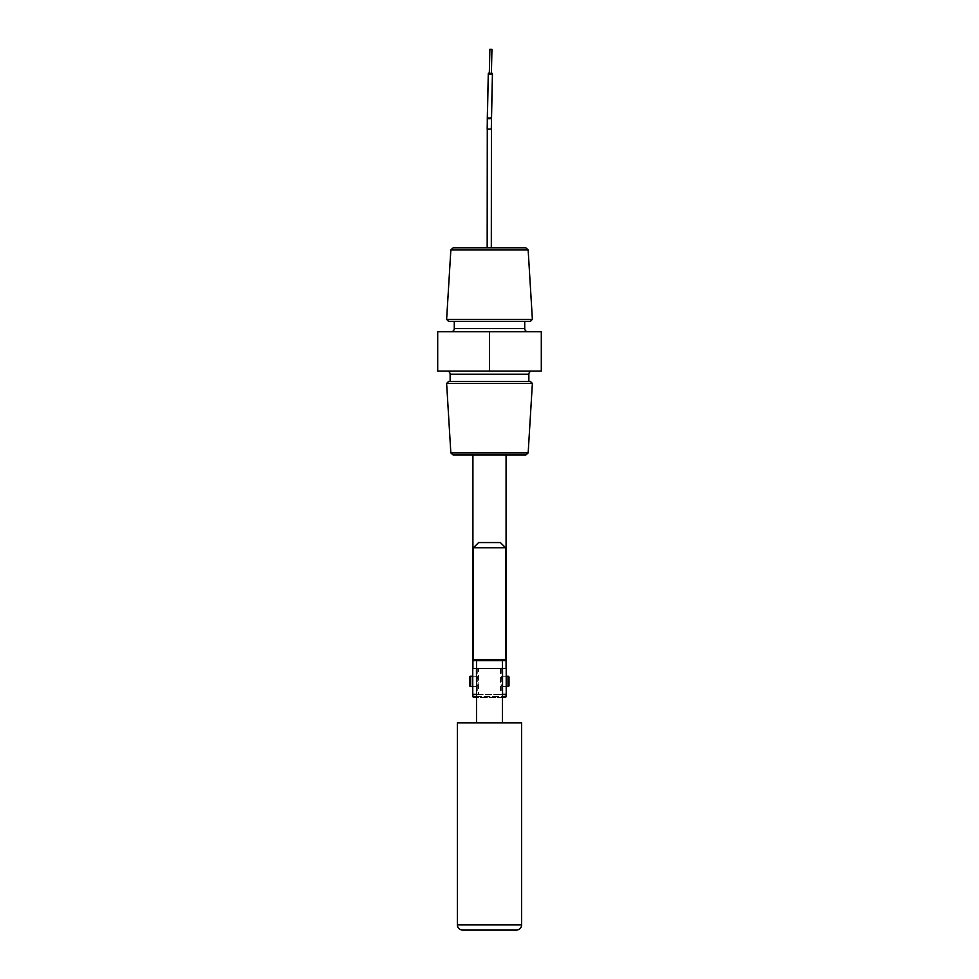 <?xml version="1.0" encoding="UTF-8"?>
<svg xmlns="http://www.w3.org/2000/svg" width="979" height="979" viewBox="0 0 979 979"><rect width="100%" height="100%" fill="white"/><g stroke="black" fill="none" stroke-linecap="round" stroke-linejoin="round"><path stroke-width="0.73" stroke-dasharray="4.89 3.67" d="M502.447 697.452L476.54 697.452M506.07 694.344L506.07 668.449M506.07 455.015L472.918 455.015L506.07 455.015M472.918 694.344L472.918 668.449M473.946 697.452L505.029 697.452M531.976 371.09L447.024 371.09L531.976 371.09M451.16 331.722L527.84 331.722L451.16 331.722M490.907 49.66L491.947 49.329L489.879 49.28L490.907 49.66M490.357 74L491.397 73.67L489.329 73.621L490.357 74M489.341 73.009A2.068 0.71 -178.7 0 1 490.357 72.935A2.068 0.71 1.3 0 1 492.437 73.694A2.068 0.71 1.3 0 1 490.357 74.355A2.068 0.71 1.3 0 1 488.288 73.596A2.068 0.71 1.3 0 1 490.357 72.935A2.068 0.71 -178.7 0 1 491.409 73.058M491.311 247.797L491.311 129.081L487.175 129.081L491.311 129.081L487.175 129.081L487.175 247.797L491.311 247.797L487.175 247.797M491.947 49.329L491.397 73.67L489.329 73.621L489.879 49.28M454.268 321.369L524.732 321.369L454.268 321.369M528.158 452.947L450.842 452.947M446.62 383.413L532.38 383.413M528.868 381.455L450.132 381.455L528.868 381.455M489.5 371.09L541.301 371.09L541.301 331.722L489.5 331.722L489.5 371.09L437.699 371.09L437.699 331.722L489.5 331.722M530.422 381.455L448.578 381.455M453.179 455.015L525.821 455.015M525.809 247.797L453.191 247.797M448.578 321.369L530.422 321.369M450.854 249.865L528.146 249.865M532.38 319.411L446.62 319.411M478.462 668.449L472.759 668.449L472.759 694.344L478.462 694.344L478.462 668.449L500.526 668.449L500.526 694.344L478.462 694.344M500.526 668.449L506.216 668.449L506.216 694.344L500.526 694.344M502.447 668.449L476.54 668.449M476.54 694.344L502.447 694.344M502.545 668.449L502.545 694.344M476.43 668.449L476.43 694.344M502.447 676.44L502.362 676.22C500.33 675.853 500.342 686.94 502.362 686.573L502.447 686.352M502.545 686.573L506.216 686.573M502.545 676.22L506.216 676.22M472.759 686.573L476.43 686.573M476.54 686.573L476.626 686.573C478.658 686.94 478.658 675.853 476.626 676.22L476.54 676.44M472.759 676.22L476.43 676.22M502.447 722.832L476.54 722.832L502.447 722.832M476.54 660.678L502.447 660.678L476.54 660.678M469.651 677.248L469.651 685.545M509.019 685.545L509.019 677.248M457.377 722.832L521.611 722.832M462.553 930.05L516.435 930.05M473.432 547.738L505.556 547.738M500.379 542.562L478.621 542.562M476.54 696.424L502.447 696.424M506.07 696.424L472.918 696.424M489.365 118.74A2.068 0.71 1.3 0 1 487.297 117.982A2.068 0.71 1.3 0 1 489.243 117.321A2.068 0.71 -178.7 0 1 489.365 117.321A2.068 0.71 1.3 0 1 491.434 118.08A2.068 0.71 1.3 0 1 489.488 118.74A2.068 0.71 1.3 0 1 489.365 118.74M487.297 117.982A2.068 0.71 -178.7 0 1 489.243 117.321A2.068 0.71 1.3 0 1 489.365 117.321A2.068 0.71 -178.7 0 1 491.434 118.08M450.132 374.198L528.868 374.198M524.732 328.614L454.268 328.614M501.713 668.449L501.713 694.344M477.275 668.449L477.275 694.344M470.691 686.573L470.691 676.22M507.979 676.22L507.979 686.573M521.611 924.874L457.377 924.874M505.556 659.638L473.432 659.638"/><path stroke-width="1.47" d="M472.918 694.344L472.918 696.424A1.04 1.04 0 0 0 473.946 697.452L476.54 697.452M502.447 696.424L506.07 696.424A1.04 1.04 0 0 1 505.029 697.452L502.447 697.452M506.07 696.424L506.07 694.344M506.07 668.449L506.07 455.015M472.918 668.449L472.918 455.015M528.868 381.455L528.868 374.198A3.108 3.108 0 0 1 531.976 371.09M450.132 381.455L450.132 374.198A3.108 3.108 0 0 0 447.024 371.09M527.84 331.722A3.108 3.108 0 0 1 524.732 328.614L524.732 321.369M451.16 331.722A3.108 3.108 0 0 0 454.268 328.614L454.268 321.369M528.158 452.947L525.821 455.015L453.179 455.015L450.842 452.947L528.158 452.947L532.38 383.413L446.62 383.413L448.578 381.455L530.422 381.455L532.38 383.413M530.422 321.369L448.578 321.369L446.62 319.411L532.38 319.411L530.422 321.369M450.854 249.865L453.191 247.797L525.809 247.797L528.146 249.865L450.854 249.865L446.62 319.411M490.907 49.66L491.947 49.329L489.879 49.28L490.907 49.66M489.879 49.28L489.329 73.621L490.357 74L491.397 73.67L491.947 49.329M491.409 73.058A2.068 0.71 -178.7 0 1 492.437 73.694A2.068 0.71 -178.7 0 1 490.357 74.355A2.068 0.71 -178.7 0 1 488.288 73.596A2.068 0.71 -178.7 0 1 489.341 73.009M487.297 117.982L488.288 73.596L487.175 129.081L491.311 129.081L492.437 73.694L491.434 118.08A2.068 0.71 -178.7 0 1 489.488 118.74A2.068 0.71 -178.7 0 1 489.365 118.74A2.068 0.71 -178.7 0 1 487.297 117.982L487.175 247.797M491.434 118.08L491.311 247.797M528.146 249.865L532.38 319.411M450.842 452.947L446.62 383.413M489.5 331.722L541.301 331.722L541.301 371.09L437.699 371.09L437.699 331.722L489.5 331.722L489.5 371.09M476.43 694.344L472.759 694.344L472.759 668.449L476.43 668.449L476.54 694.344M506.216 668.449L506.216 694.344L502.545 694.344L502.545 668.449L506.216 668.449M472.759 676.22L470.691 676.22A1.04 1.04 0 0 0 469.651 677.248L469.651 685.545A1.04 1.04 0 0 0 470.691 686.573L472.759 686.573M509.019 677.248L509.019 685.545A1.04 1.04 0 0 1 507.979 686.573L507.979 676.22A1.04 1.04 0 0 1 509.019 677.248M457.377 924.874A5.176 5.176 0 0 0 462.553 930.05L516.435 930.05A5.176 5.176 0 0 0 521.611 924.874L521.611 722.832L457.377 722.832L457.377 924.874L521.611 924.874M506.216 686.573L507.979 686.573M506.216 676.22L507.979 676.22M502.447 722.832L502.447 660.678L476.54 660.678L476.54 722.832M504.515 660.678L474.472 660.678A1.04 1.04 0 0 1 473.432 659.638L505.556 659.638A1.04 1.04 0 0 1 504.515 660.678L502.447 660.678M473.432 547.738L478.621 542.562L500.379 542.562L505.556 547.738L473.432 547.738L473.432 659.638M505.556 547.738L505.556 659.638M474.472 660.678L476.54 660.678M472.918 696.424L476.54 696.424M454.268 328.614L524.732 328.614M528.868 374.198L450.132 374.198M470.691 676.22L470.691 686.573"/></g></svg>
